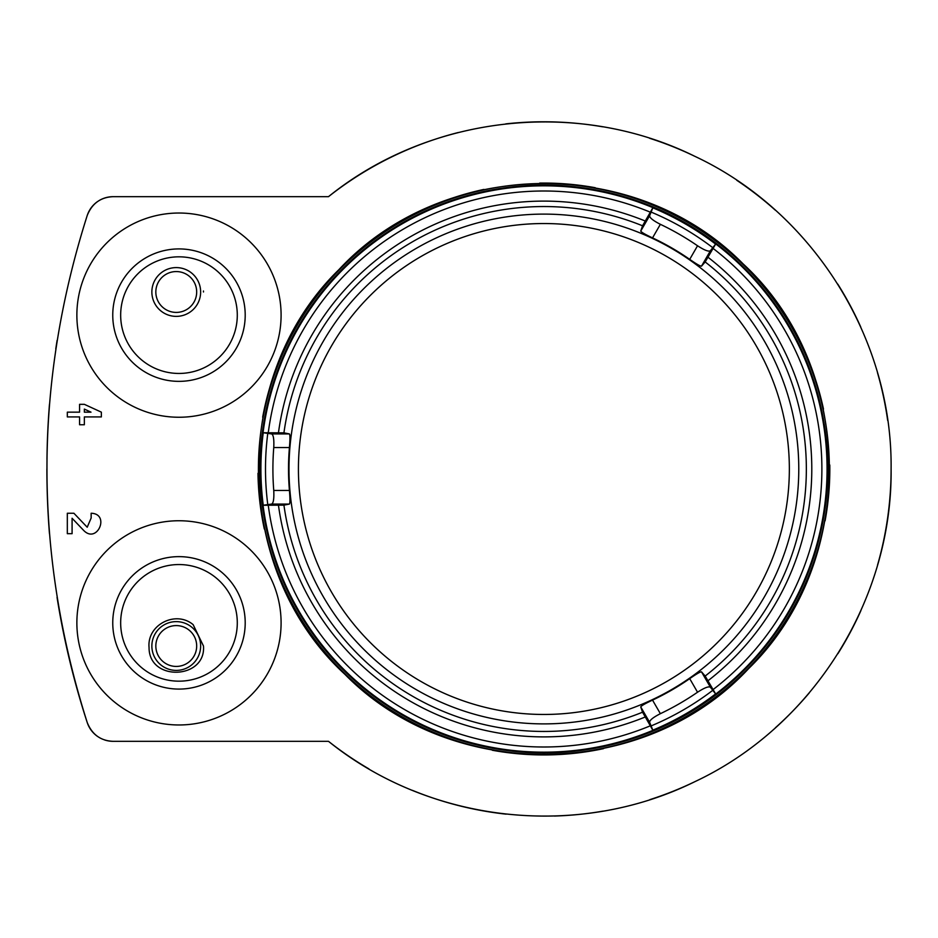 <?xml version="1.0" encoding="UTF-8"?>
<svg xmlns="http://www.w3.org/2000/svg" width="938" height="938" viewBox="0 0 938 938"><rect width="100%" height="100%" fill="white"/><g stroke="black" fill="none" stroke-linecap="round" stroke-linejoin="round"><path stroke-width="1.41" d="M458.225 132.528A347.212 347.212 0 0 0 328.488 196.675L113.123 196.675A27.237 27.237 0 0 0 99.522 200.322M97.318 201.74A27.237 27.237 0 0 0 87.234 215.459C92.053 203.464 100.683 197.203 113.123 196.675M57.077 340.482A816.963 816.963 0 0 0 55.788 348.866M49.468 404.266A816.963 816.963 0 0 0 46.959 459.526M46.9 468.918A816.963 816.963 0 0 0 49.456 533.64M57.054 597.377A816.963 816.963 0 0 0 87.234 722.541A27.237 27.237 0 0 0 97.341 736.283M104.599 739.953A27.237 27.237 0 0 0 113.123 741.325L328.488 741.325A347.212 347.212 0 0 0 368.904 768.89M412.298 790.312A347.212 347.212 0 0 0 506.168 814.161M554.452 816.048A347.212 347.212 0 0 0 602.911 811.159M649.858 799.645A347.212 347.212 0 0 0 695.011 781.6M775.386 727.771A347.212 347.212 0 0 0 809.365 692.783M837.915 653.669A347.212 347.212 0 0 0 860.908 610.603M877.558 565.016A347.212 347.212 0 0 0 891.1 468.777M887.676 420.4A347.212 347.212 0 0 0 877.452 372.597M860.779 327.081A347.212 347.212 0 0 0 837.786 284.12M775.304 210.159A347.212 347.212 0 0 0 736.776 180.295M694.8 156.306A347.212 347.212 0 0 0 649.577 138.261M602.548 126.782A347.212 347.212 0 0 0 505.758 123.886M176.25 271.563A20.425 20.425 0 0 1 193.943 302.2A20.425 20.425 0 0 1 158.569 302.2A20.425 20.425 0 0 1 176.25 271.563M176.25 267.6A24.388 24.388 0 0 1 197.379 304.182A24.388 24.388 0 0 1 155.133 304.182A24.388 24.388 0 0 1 176.25 267.6M176.25 625.587A20.425 20.425 0 0 1 193.943 656.225A20.425 20.425 0 0 1 158.569 656.225A20.425 20.425 0 0 1 176.25 625.587M176.25 621.624A24.388 24.388 0 0 1 197.379 658.206A24.388 24.388 0 0 1 155.133 658.206A24.388 24.388 0 0 1 176.25 621.624M203.464 291.014L203.487 291.988L203.464 291.014M193.146 624.649L203.476 646.012C206.231 679.393 148.849 681.949 149.06 647.525C146.82 624.767 175.758 610.005 193.146 624.649M328.488 196.675C429.921 114.764 577.831 98.443 694.8 156.306C812.566 211.437 892.507 338.266 891.1 468.777C892.624 599.476 812.765 726.352 695.011 781.6C578.101 839.428 430.495 823.529 328.488 741.325L113.123 741.325C100.718 740.821 92.088 734.56 87.234 722.541C33.534 553.443 33.534 384.416 87.234 215.459M743.037 263.812C855.55 367.309 858.223 561.85 748.805 668.419C644.852 780.592 451.917 783.347 344.809 674.246C232.401 570.961 229.411 376.361 338.876 269.675C442.783 157.631 635.425 154.348 743.037 263.812A285.938 285.938 0 0 1 779.22 306.585M84.35 416.918L101.363 416.918L101.363 412.157L84.35 404.325L79.578 404.325L79.578 412.157L67.325 412.157L67.325 416.918L79.578 416.918L79.578 424.75L84.35 424.75L84.35 416.918L101.363 416.918M72.085 518.257L83.752 530.509C97.224 544.286 110.403 513.801 91.15 513.25L91.15 518.022L87.211 527.226L73.903 513.25L67.325 513.25L67.325 533.675L72.085 533.675L72.085 518.257L83.752 530.509M67.325 416.918L79.578 416.918M79.578 424.75L84.35 424.75M73.903 513.25L67.325 513.25M257.985 473.303A285.938 285.938 0 0 0 264.305 528.973M271.586 556.257A285.938 285.938 0 0 0 293.782 607.601M308.672 631.579A285.938 285.938 0 0 0 344.809 674.246M388.778 709.21A285.938 285.938 0 0 0 438.386 734.771M492.286 750.248A285.938 285.938 0 0 0 603.544 748.641M656.987 731.617A285.938 285.938 0 0 0 705.857 704.637M748.805 668.419A285.938 285.938 0 0 0 783.711 624.708M797.898 600.297A285.938 285.938 0 0 0 818.604 548.331M825.088 520.836A285.938 285.938 0 0 0 829.802 465.014M823.482 409.074A285.938 285.938 0 0 0 806.457 355.772M698.951 228.755A285.938 285.938 0 0 0 649.143 203.136M595.267 187.717A285.938 285.938 0 0 0 539.667 183.098M483.926 189.417A285.938 285.938 0 0 0 430.765 206.383M381.672 233.527A285.938 285.938 0 0 0 352.348 256.695M338.876 269.675A285.938 285.938 0 0 0 303.959 313.456M278.152 363.428A285.938 285.938 0 0 0 262.675 417.199M84.35 412.157L91.009 412.157L84.35 409.085L84.35 412.157M91.009 412.157L84.35 409.085M281.095 622.867A102.125 102.125 0 0 1 127.92 711.297A102.125 102.125 0 0 1 127.92 534.426A102.125 102.125 0 0 1 281.095 622.867M245.205 622.867A66.235 66.235 0 0 1 145.859 680.214A66.235 66.235 0 0 1 145.859 565.508A66.235 66.235 0 0 1 245.205 622.867M281.095 315.133A102.125 102.125 0 0 1 127.92 403.575A102.125 102.125 0 0 1 127.92 226.703A102.125 102.125 0 0 1 281.095 315.133M245.205 315.133A66.235 66.235 0 0 1 145.859 372.492A66.235 66.235 0 0 1 145.859 257.786A66.235 66.235 0 0 1 245.205 315.133M237.291 622.867A58.32 58.32 0 0 1 149.822 673.367A58.32 58.32 0 0 1 149.822 572.356A58.32 58.32 0 0 1 237.291 622.867M237.291 315.133A58.32 58.32 0 0 1 149.822 365.644A58.32 58.32 0 0 1 149.822 264.633A58.32 58.32 0 0 1 237.291 315.133M829.368 469A285.48 285.48 0 0 1 401.147 716.233A285.48 285.48 0 0 1 401.147 221.767A285.48 285.48 0 0 1 829.368 469M827.363 469A283.475 283.475 0 0 1 402.144 714.498A283.475 283.475 0 0 1 402.144 223.502A283.475 283.475 0 0 1 827.363 469M263.238 505.23L271.598 504.081C273.439 503.249 274.154 498.711 273.755 490.457A270.988 270.988 0 0 1 273.755 447.543C274.154 439.301 273.439 434.763 271.598 433.919L263.05 432.723A283.17 283.17 0 0 1 652.895 207.65L649.659 215.646C649.459 217.663 653.036 220.559 660.375 224.323A270.988 270.988 0 0 1 697.544 245.779C704.473 250.258 708.765 251.9 710.418 250.727L715.729 243.927A283.17 283.17 0 0 1 715.729 694.073L710.418 687.273C708.765 686.1 704.473 687.742 697.544 692.221A270.988 270.988 0 0 1 660.375 713.677C653.036 717.441 649.471 720.325 649.659 722.354L652.895 730.35A283.17 283.17 0 0 1 263.05 505.277L263.238 505.23A282.983 282.983 0 0 1 263.238 432.77M642.553 712.2L650.327 725.813A278 278 0 0 1 268.256 505.23L283.933 505.148L289.408 504.081C290.112 503.178 290.123 498.641 289.42 490.457A255.371 255.371 0 0 1 289.42 447.543C290.123 439.359 290.112 434.822 289.408 433.919L283.933 432.852L268.256 432.77A278 278 0 0 1 650.327 212.187L642.553 225.8L640.748 231.076C641.193 232.143 645.121 234.418 652.531 237.889A255.371 255.371 0 0 1 689.711 259.357C696.43 264.047 700.369 266.31 701.507 266.158L705.177 261.948L713.079 248.418A278 278 0 0 1 713.079 689.582L705.177 676.052L701.507 671.843C700.358 671.69 696.43 673.965 689.711 678.643A255.371 255.371 0 0 1 652.531 700.111C645.11 703.582 641.182 705.857 640.748 706.924L642.553 712.2A262.452 262.452 0 0 1 283.933 505.148M650.327 212.187L652.895 207.65M715.729 243.927L713.079 248.418M268.256 505.23L263.05 505.277M263.05 432.723L268.256 432.77M652.895 730.35L650.327 725.813M713.079 689.582L715.729 694.073M827.785 469A283.897 283.897 0 0 1 401.945 714.862A283.897 283.897 0 0 1 401.945 223.138A283.897 283.897 0 0 1 827.785 469M267.752 504.398A278.387 278.387 0 0 1 267.752 433.602M712.61 690.438A278.387 278.387 0 0 1 651.3 725.836M715.588 693.932A282.983 282.983 0 0 1 652.836 730.163M651.3 212.164A278.387 278.387 0 0 1 712.61 247.562M652.836 207.837A282.983 282.983 0 0 1 715.588 244.068M543.888 714.463A245.463 245.463 0 0 1 298.425 469A245.463 245.463 0 0 1 543.888 223.537A245.463 245.463 0 0 1 789.35 469A245.463 245.463 0 0 1 543.888 714.463M798.777 469A254.89 254.89 0 0 1 554.604 723.667A254.89 254.89 0 0 1 289.901 490.422A254.89 254.89 0 0 1 533.171 214.333A254.89 254.89 0 0 1 798.777 469M645.238 716.984A267.893 267.893 0 0 1 278.457 505.23M707.979 257.235A267.893 267.893 0 0 1 707.979 680.765M705.177 261.948A262.452 262.452 0 0 1 705.177 676.052M283.933 432.852A262.452 262.452 0 0 1 642.553 225.8M278.457 432.77A267.893 267.893 0 0 1 645.238 221.016M697.544 245.779L689.711 259.357M710.418 250.727L701.507 266.158M660.375 224.323L652.531 237.889M649.659 215.646L640.748 231.076M273.755 447.543L289.42 447.543M271.598 433.919L289.408 433.919M273.755 490.457L289.42 490.457M271.598 504.081L289.408 504.081M660.375 713.677L652.531 700.111M649.659 722.354L640.748 706.924M697.544 692.221L689.711 678.643M710.418 687.273L701.507 671.843"/></g></svg>
